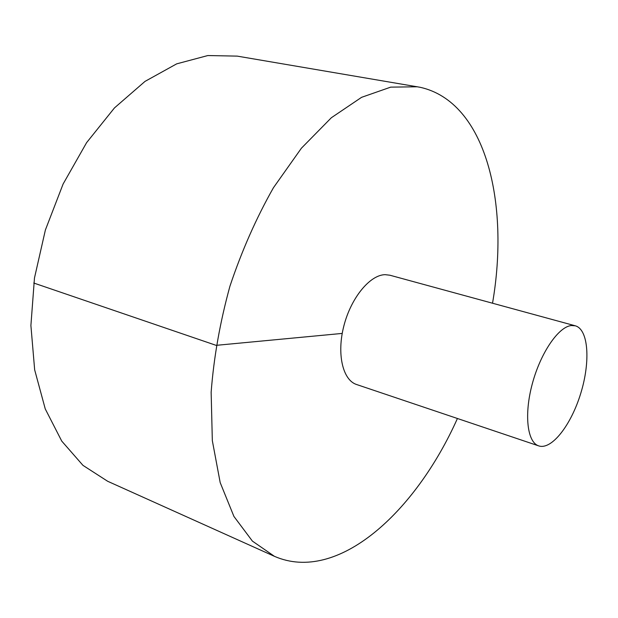 <?xml version="1.0" encoding="UTF-8"?>
<svg xmlns="http://www.w3.org/2000/svg" width="618" height="618" viewBox="0 0 618 618"><rect width="100%" height="100%" fill="white"/><g stroke="black" fill="none" stroke-linecap="round" stroke-linejoin="round"><path stroke-width="0.93" d="M492.531 303.222C509.773 203.469 486.134 101.9 420.109 87.285L237.181 56.114L207.818 55.55L176.663 63.863L145.029 81.383L114.454 107.926L86.605 142.642L63.106 184.025L45.384 229.996L34.469 278.038L30.9 325.501L34.662 369.842L45.253 408.923L61.746 441.105L82.974 465.369L107.663 481.275L274.438 556.331C337.698 583.94 415.613 512.175 457.42 418.494M417.474 86.783L390.692 87.138L361.592 97.32L331.341 117.744L301.414 148.196L273.45 187.71C256.269 218.023 241.769 250.854 229.935 286.211C220.047 322.163 213.782 357.505 211.147 392.252L212.329 440.649L220.193 482.612L233.921 516.432L252.407 541.113L274.438 556.331M575.312 325.81L389.896 275.219L385.168 274.67C370.027 274.801 351.078 297.691 343.894 325.802C336.563 353.898 342.735 380.155 356.601 384.52L538.734 445.895C551.689 450.275 571.287 424.805 580.827 393.102C590.584 361.468 588.506 329.402 575.312 325.81L571.349 325.539C558.51 326.713 540.603 352.785 532.33 383.708C523.933 414.616 527.254 442.388 538.734 445.895M33.758 283.029L216.115 345.346L342.217 333.419"/></g></svg>
